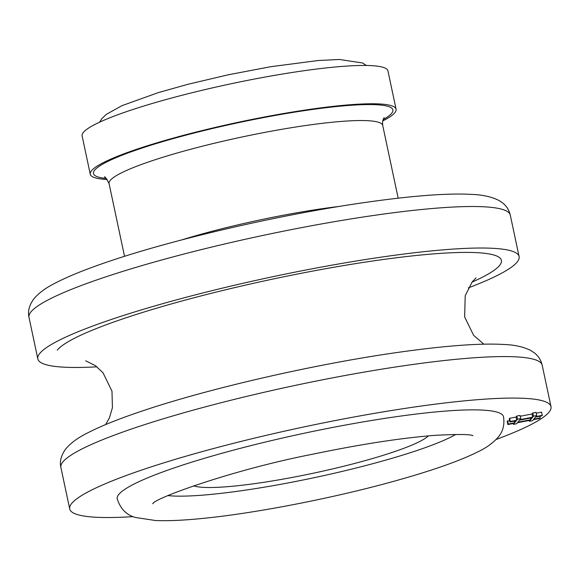 <?xml version="1.0" encoding="UTF-8"?>
<svg xmlns="http://www.w3.org/2000/svg" width="580" height="580" viewBox="0 0 580 580"><rect width="100%" height="100%" fill="white"/><g stroke="black" fill="none" stroke-linecap="round" stroke-linejoin="round"><path stroke-width="0.87" d="M496.125 439.488A246.014 31.53 -12 0 0 549.137 412.01A246.014 31.53 168 0 0 551 406.652A246.014 31.53 168 0 0 322.407 423.103A246.014 31.53 168 0 0 71.579 503.592A246.014 31.53 -12 0 0 69.716 508.95A246.014 31.53 -12 0 0 133.197 516.628M468.307 287.897A246.014 31.53 -12 0 0 517.244 261.95A246.014 31.53 168 0 0 519.107 256.592A246.014 31.53 168 0 0 290.515 273.05A246.014 31.53 168 0 0 39.687 353.532A246.014 31.53 -12 0 0 37.823 358.897A246.014 31.53 -12 0 0 96.962 366.828M382.727 120.952A156.332 20.032 -12 0 0 394.908 112.621A156.332 20.032 168 0 0 396.089 109.221A156.332 20.032 168 0 0 250.828 119.676A156.332 20.032 168 0 0 91.444 170.817A156.332 20.032 -12 0 0 90.255 174.225A156.332 20.032 -12 0 0 107.242 179.51M396.089 109.221L387.947 70.905A156.332 20.032 168 0 0 242.686 81.359A156.332 20.032 168 0 0 83.295 132.508A156.332 20.032 -12 0 0 82.114 135.909L90.255 174.225M193.597 485.779A122.424 15.689 168 0 0 313.62 473.149A122.424 15.689 168 0 0 428.402 435.87M455.837 434.405A157.977 20.242 -12 0 1 314.563 477.608A157.977 20.242 -12 0 1 167.939 495.603M117.203 498.858A197.468 25.31 -12 0 1 118.697 494.559A197.468 25.31 168 0 1 320.029 429.954A197.468 25.31 168 0 1 503.512 416.745C504.716 424.712 502.976 431.476 498.292 437.037C492.971 443.098 485.997 448.115 477.354 452.096C458.686 461.375 430.055 471.315 391.471 481.936C330.629 498.698 253.46 513.583 201.202 518.571C182.859 520.383 167.649 521.029 155.556 520.521L135.684 517.519C126.657 515.192 120.495 508.972 117.203 498.858M509.581 420.464L507.181 421.363L507.863 424.553L514.25 423.327L513.43 424.357L516.628 423.741L517.447 422.718L530.221 420.268L529.402 421.29L532.6 420.681L533.419 419.652L539.806 418.426L540.212 417.912L533.825 419.137L535.463 417.085L541.851 415.86L542.264 415.352L535.869 416.578L536.688 415.548L533.499 416.164L532.679 417.187L519.898 419.637L520.717 418.615L517.527 419.224L516.707 420.253L510.313 421.479L509.907 421.986L516.294 420.761L514.663 422.813L508.268 424.038L507.863 424.553M542.264 415.352L541.582 412.155L536.188 413.192M536.688 415.548L536.014 412.358L532.817 412.967L531.998 413.997L520.216 416.251M520.717 418.615L520.042 415.418L516.845 416.034L516.026 417.056L509.639 418.282L509.225 418.796L509.907 421.986M509.639 418.282L510.313 421.479M516.026 417.056L516.707 420.253M516.845 416.034L517.527 419.224M531.998 413.997L532.679 417.187M532.817 412.967L533.499 416.164M539.857 416.244L540.212 417.912M529.228 420.457L529.402 421.29M513.257 423.516L513.43 424.357M507.594 420.848L508.268 424.038M514.308 421.145L514.663 422.813M519.491 420.152L532.266 417.701L530.635 419.753L517.853 422.204L519.491 420.152M530.279 418.086L530.635 419.753M69.716 508.95L60.893 467.444A246.014 31.53 -12 0 1 62.756 462.086A246.014 31.53 -12 0 1 313.584 381.596A246.014 31.53 -12 0 1 542.177 365.146L551 406.652M471.975 282.156A227.918 29.21 -12 0 0 499.677 265.321A227.918 29.21 168 0 0 306.791 272.216A227.918 29.21 168 0 0 57.253 350.168M510.284 215.086C509.037 209.989 506.478 205.929 502.599 202.92L499.104 200.557C491.782 196.838 482.763 194.793 472.055 194.423C447.535 192.937 410.176 195.866 359.977 203.203C277.711 215.238 174.072 239.25 108.924 261.421C86.427 268.989 68.607 276.181 55.462 282.989C46.248 287.528 39.085 292.769 33.966 298.707C29.247 305.123 27.594 311.344 29 317.39A246.014 31.53 -12 0 1 30.863 312.025A246.014 31.53 -12 0 1 281.692 231.543A246.014 31.53 -12 0 1 510.284 215.086L519.107 256.592M384.214 117.697L384.134 117.798C382.829 119.219 382.351 121.749 382.706 125.41A139.874 17.922 168 0 0 252.742 134.763A139.874 17.922 168 0 0 110.127 180.525A139.874 17.922 168 0 0 109.069 183.577L124.533 256.331M383.134 119.61A153.04 19.611 168 0 0 391.71 113.238A153.04 19.611 168 0 0 262.196 117.863A153.04 19.611 168 0 0 94.634 170.208A153.04 19.611 168 0 0 106.321 178.451M339.474 206.4A139.874 17.922 168 0 0 181.511 239.975M60.893 467.444C59.486 461.404 61.147 455.177 65.866 448.768C70.978 442.83 78.141 437.588 87.362 433.05C100.499 426.242 118.32 419.05 140.817 411.481C205.965 389.303 309.604 365.298 391.87 353.263C442.076 345.919 479.435 342.998 503.947 344.484C514.663 344.853 523.675 346.898 530.997 350.617L534.499 352.974C538.37 355.989 540.93 360.042 542.177 365.146M476.064 277.878L472.2 281.865L465.211 295.742L464.631 316.89L473.592 335.305L483.879 344.187M85.666 360.796L95.461 365.69L103.022 372.788L111.984 391.21L112.426 407.726L109.381 417.948L105.625 424.589M109.069 183.577C106.089 178.082 104.574 175.936 104.516 177.125M99.572 122.191L101.754 118.784L106.394 114.318L121.952 105.669L158.289 92.626L187.891 84.303L228.389 74.762L270.599 66.729L318.34 60.501L339.344 59.479L362.457 62.952L366.415 65.475M153.301 503.193L152.823 503.737C153.352 498.67 232.877 469.655 312.975 454.154C360.289 444.331 400.7 438.074 434.202 435.391C457.627 434.13 470.547 434.224 472.961 435.689M382.706 125.41L398.17 198.164M29 317.39L37.823 358.897"/></g></svg>
